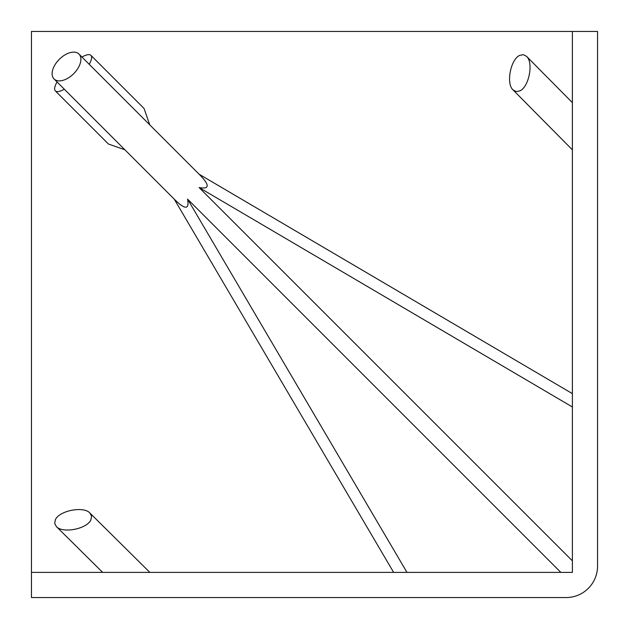 <?xml version="1.0" encoding="UTF-8"?>
<svg xmlns="http://www.w3.org/2000/svg" width="629" height="629" viewBox="0 0 629 629"><rect width="100%" height="100%" fill="white"/><g stroke="black" fill="none" stroke-linecap="round" stroke-linejoin="round"><path stroke-width="0.94" d="M89.232 64.323C91.692 59.834 92.259 56.846 90.922 55.344L144.033 108.455L149.773 124.864M124.864 149.773L108.455 144.033L55.344 90.922C56.846 92.259 59.834 91.692 64.323 89.232M519.798 55.344C510.646 59.126 505.85 83.633 513.02 89.892L516.181 91.582L519.798 90.922C528.942 87.132 533.746 62.633 526.567 56.366L523.407 54.684L519.798 55.344M90.922 519.798L91.582 516.181L89.892 513.02C83.633 505.85 59.126 510.646 55.344 519.798L54.684 523.407L56.366 526.567C62.633 533.746 87.132 528.942 90.922 519.798M572.39 560.848L199.11 187.568C209.496 189.423 209.866 185.343 200.242 175.334L78.955 54.047A17.612 10.166 135 0 1 73.695 73.695A17.612 10.166 135 0 1 54.047 78.955A17.612 10.166 135 0 1 54.047 66.501A17.612 10.166 135 0 1 78.955 54.047M174.225 199.11L175.334 200.242C185.343 209.866 189.423 209.496 187.568 199.11L406.979 572.39M560.848 572.39L187.568 199.11M90.922 55.344C89.42 54.008 86.425 54.566 81.943 57.035M57.035 81.943C54.566 86.425 54.008 89.42 55.344 90.922M31.45 31.45L572.39 31.45L572.39 572.39L31.45 572.39L31.45 31.45M31.45 572.39L31.45 597.55L566.1 597.55A31.45 31.45 0 0 0 597.55 566.1L597.55 31.45L572.39 31.45M199.165 174.257L572.39 393.636M199.11 187.568L572.39 406.979M174.257 199.165L393.636 572.39M572.39 149.844L513.02 89.892M149.844 572.39L89.892 513.02M54.047 78.955L175.334 200.242M102.645 572.39L56.366 526.567M572.39 102.645L526.567 56.366"/></g></svg>
